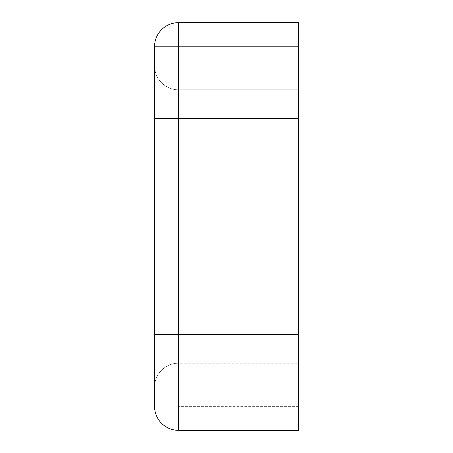 <?xml version="1.0" encoding="UTF-8"?>
<svg xmlns="http://www.w3.org/2000/svg" width="453" height="453" viewBox="0 0 453 453"><rect width="100%" height="100%" fill="white"/><g stroke="black" fill="none" stroke-linecap="round" stroke-linejoin="round"><path stroke-width="0.34" stroke-dasharray="2.27 1.7" d="M154.552 65.821L178.533 65.821L178.533 46.631L154.552 46.631A23.981 23.981 0 0 1 178.533 22.65L178.533 118.578L298.448 118.578L154.552 118.578L154.552 334.422L298.448 334.422L178.533 334.422L298.448 334.422L178.533 334.422L298.448 334.422L178.533 334.422L178.533 363.198A23.981 23.981 0 0 0 154.552 387.179A23.981 23.981 0 0 1 178.533 363.198L298.448 363.198L178.533 363.198A23.981 23.981 0 0 0 154.552 387.179L154.552 46.631A23.981 23.981 0 0 1 178.533 22.65L178.533 46.631L298.448 46.631L154.552 46.631A23.981 23.981 0 0 1 178.533 22.65L298.448 22.65L178.533 22.65L298.448 22.65L298.448 118.578L178.533 118.578L178.533 89.802A23.981 23.981 0 0 1 154.552 65.821L178.533 65.821L178.533 89.802L298.448 89.802L178.533 89.802L298.448 89.802L178.533 89.802L178.533 65.821L298.448 65.821L298.448 46.631L298.448 430.35L178.533 430.35A23.981 23.981 0 0 1 154.552 406.369A23.981 23.981 0 0 0 178.533 430.35L178.533 65.821L298.448 65.821L298.448 22.65L298.448 65.821L178.533 65.821L178.533 334.422L178.533 46.631L178.533 118.578L298.448 118.578L298.448 406.369L298.448 46.631L298.448 118.578L298.448 65.821L178.533 65.821L298.448 65.821L178.533 65.821L178.533 46.631L298.448 46.631L178.533 46.631L298.448 46.631L178.533 46.631L178.533 22.65A23.981 23.981 0 0 0 154.552 46.631L154.552 65.821A23.981 23.981 0 0 0 178.533 89.802A23.981 23.981 0 0 1 154.552 65.821A23.981 23.981 0 0 0 178.533 89.802A23.981 23.981 0 0 1 154.552 65.821A23.981 23.981 0 0 0 178.533 89.802L178.533 118.578L298.448 118.578L154.552 118.578L154.552 406.369M298.448 406.369L178.533 406.369L298.448 406.369M298.448 387.179L178.533 387.179L298.448 387.179M154.552 387.179A23.981 23.981 0 0 1 178.533 363.198L178.533 334.422L154.552 334.422L178.533 334.422L178.533 118.578L178.533 334.422L298.448 334.422M154.552 118.578L298.448 118.578"/><path stroke-width="0.68" d="M298.448 334.422L178.533 334.422L178.533 430.35A23.981 23.981 0 0 1 154.552 406.369A23.981 23.981 0 0 0 178.533 430.35L298.448 430.35L298.448 22.65L178.533 22.65A23.981 23.981 0 0 0 154.552 46.631L154.552 387.179M154.552 406.369L154.552 334.422L178.533 334.422L178.533 118.578L154.552 118.578M154.552 65.821L154.552 46.631A23.981 23.981 0 0 1 178.533 22.65L178.533 118.578L298.448 118.578"/></g></svg>
